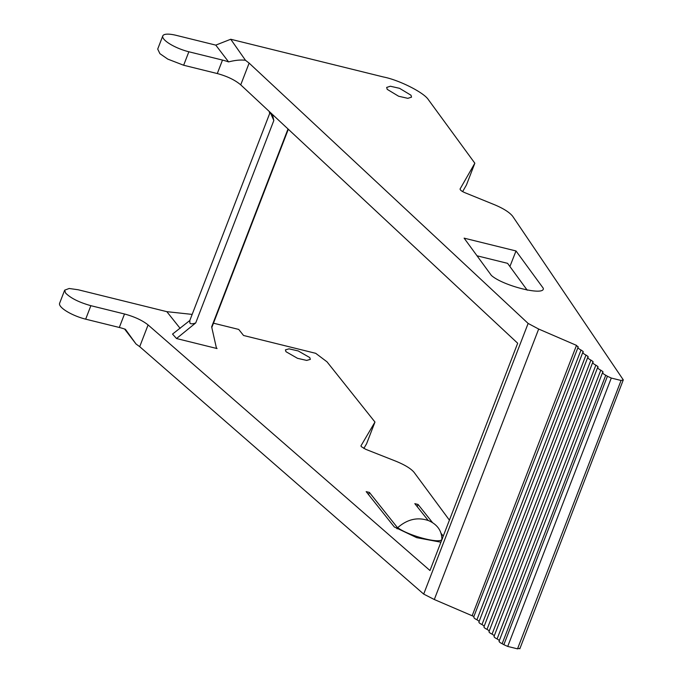 <?xml version="1.0" encoding="UTF-8"?>
<svg xmlns="http://www.w3.org/2000/svg" width="683" height="683" viewBox="0 0 683 683"><rect width="100%" height="100%" fill="white"/><g stroke="black" fill="none" stroke-linecap="round" stroke-linejoin="round"><path stroke-width="1.02" d="M473.882 616.501L578.108 347.203L576.486 345.376L538.674 329.044L434.303 599.512L473.882 616.501M519.703 648.329L517.518 648.85L507.725 646.434L503.849 644.692L607.426 376.256L605.744 375.24C603.285 373.994 602.346 373.029 602.918 372.355L602.918 371.663L600.801 370.195C598.342 368.948 597.403 367.983 597.975 367.309L597.975 366.617L595.858 365.149C593.399 363.902 592.46 362.938 593.032 362.263L593.032 361.572L590.915 360.103C588.456 358.848 587.508 357.892 588.089 357.218L588.089 356.526L585.971 355.058C583.513 353.803 582.565 352.846 583.145 352.172L583.145 351.48L581.02 350.012C578.689 348.834 577.716 347.895 578.108 347.203L578.04 346.554M473.959 617.099C473.592 617.748 474.583 618.636 476.93 619.771L479.073 621.171L479.09 621.82C478.535 622.444 479.5 623.348 481.976 624.561L484.119 625.961L484.136 626.61C483.581 627.225 484.546 628.138 487.022 629.35L489.165 630.75L489.182 631.399C488.627 632.014 489.591 632.928 492.067 634.14L494.21 635.54L494.227 636.189C493.672 636.804 494.629 637.717 497.104 638.929L499.247 640.33L499.273 640.978C498.718 641.593 499.674 642.507 502.15 643.71L503.849 644.692M478.903 622.034L583.145 351.48M483.948 626.823L588.089 356.526M488.994 631.613L593.032 361.572M494.04 636.402L597.975 366.617M499.077 641.192L602.918 371.663M517.518 648.85L621.069 380.474L623.289 379.876L512.66 216.255C509.501 212.328 503.473 208.494 494.577 204.755L464.858 192.674C461.529 191.206 459.949 189.934 460.12 188.858L460.094 188.926M360.983 445.777L361.247 446.605L365.815 449.354L395.653 461.119C404.857 464.867 411.012 468.632 414.129 472.405L449.414 520.147M285.981 351.694L285.4 349.884L289.037 348.842L298.232 350.951L309.766 357.568L310.347 359.378L306.701 360.419L297.515 358.319L285.981 351.694M387.21 89.345L386.672 87.424L390.369 86.237L399.572 88.329L410.995 95.227L411.533 97.148L407.836 98.335L398.633 96.243L387.21 89.345M64.672 290.173L59.592 303.32A21.233 5.925 21.1 0 0 60.488 306.291A21.233 5.925 21.1 0 0 85.674 319.166L119.312 327.473L124.511 313.992L90.873 305.685C79.057 302.364 70.631 298.147 65.594 293.05L64.672 290.173L69.162 288.491L78.152 289.754L166.831 311.661L180.15 328.386M216.323 347.638L217.049 348.552L216.502 348.415L211.653 326.841L288.013 128.959M189.806 320.523L189.9 323.102C190.745 324.118 192.691 324.058 195.731 322.914L176.53 338.537L172.534 334.081L189.806 320.523L269.794 113.199L269.435 111.636M272.466 114.462L273.823 120.515L270.758 113.566L269.794 113.224M434.303 599.512L423.691 594.09L528.13 323.426L249.124 63.109L240.732 84.854L517.68 343.242L429.974 570.527L148.091 324.929L139.708 346.665L423.691 594.09M139.708 346.665L136.019 343.984L124.571 329.01M360.957 445.854L374.967 422.043L366.583 443.779L363.826 448.458M516.006 250.96L464.116 238.145L491.367 275.411C502.953 285.938 545.358 296.413 543.258 288.226L516.006 250.96L509.911 266.515M621.069 380.474L611.285 378.058L507.725 646.434M519.831 648.782L623.289 379.876M462.63 191.607L466.455 184.956L474.839 163.211L460.069 189.003M474.839 163.211L428.232 99.47C423.58 92.35 398.966 79.979 383.487 76.991L230.734 39.255L215.785 45.121L176.308 35.371A21.233 5.925 -158.9 0 0 162.776 35.926L157.705 49.074L159.916 53.675L167.787 59.114L183.65 65.244L217.288 73.551L222.487 60.078L188.858 51.771A21.233 5.925 -158.9 0 1 162.776 35.926M222.487 60.078A21.233 5.925 -158.9 0 1 228.592 61.905C235.234 60.198 240.868 59.66 245.487 60.3L230.734 39.255M245.487 60.3L249.124 63.109M528.13 323.426L538.674 329.044M607.426 376.256L611.285 378.058M273.823 120.515L195.731 322.914M216.502 348.415L176.53 338.537M269.23 111.44L269.683 113.472M192.154 314.402L166.831 311.661M428.198 520.455L414.82 503.653L418.056 504.455L417.219 506.666M443.258 536.095L441.363 533.713M432.672 522.802L418.056 504.455M368.572 494.654L369.418 492.434L366.173 491.632L394.304 526.96L416.673 537.649L440.902 542.208M369.418 492.434L397.301 527.455A28.413 7.931 -158.9 0 0 397.549 527.617L397.139 528.753M213.472 323.187L238.717 329.419L243.558 335.49L315.7 353.316L327.003 361.819L374.967 422.043M124.511 313.992C134.44 316.69 142.303 320.336 148.091 324.929M527.225 290.198L507.597 263.348L477.033 255.801M442.516 538.733L441.901 539.374C441.807 531.895 438.426 526.175 431.758 522.213L429.103 520.822C418.005 516.775 407.538 519.054 397.711 527.652L397.796 527.549M441.901 539.374C440.194 544.172 408.255 535.703 397.702 527.66L397.549 527.617M396.866 528.591L397.301 527.455M240.732 84.854C235.029 80.031 227.217 76.265 217.288 73.551M397.233 528.813L397.574 527.626M228.592 61.905L215.785 45.121M136.019 343.984L125.407 329.3A21.233 5.925 21.1 0 0 119.312 327.473M85.674 319.166L90.873 305.685M188.858 51.771L183.65 65.244M605.744 375.24L502.15 643.71M600.801 370.195L497.104 638.929M595.858 365.149L492.067 634.14M590.915 360.103L487.022 629.35M585.971 355.058L481.976 624.561M581.02 350.012L476.93 619.771M576.486 345.376L472.303 615.374M211.807 327.507L288.311 129.241"/></g></svg>
